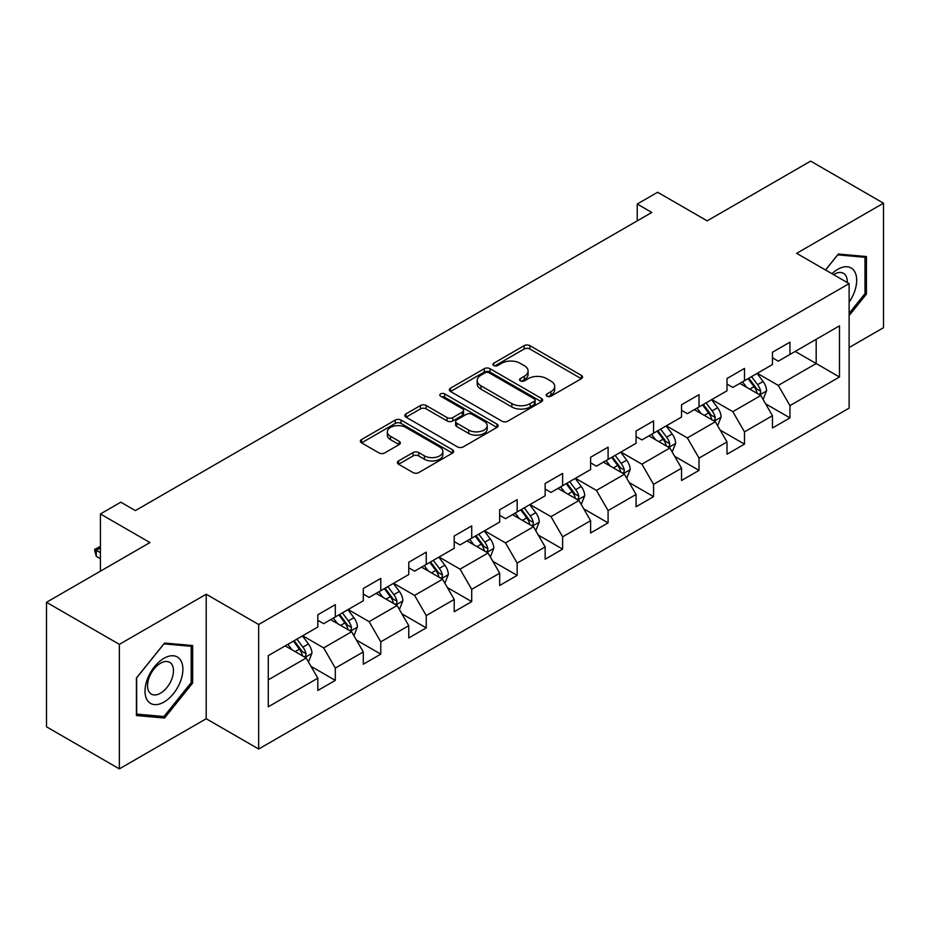 <?xml version="1.0" encoding="UTF-8"?>
<svg xmlns="http://www.w3.org/2000/svg" width="930" height="930" viewBox="0 0 930 930"><rect width="100%" height="100%" fill="white"/><g stroke="black" fill="none" stroke-linecap="round" stroke-linejoin="round"><path stroke-width="1.4" d="M546.98 396.226A2.837 1.639 0 0 0 550.979 396.226L581.378 378.684A4.046 2.337 0 0 0 582.564 377.034A4.046 2.337 0 0 0 581.378 375.383L529.879 345.646A4.046 2.337 0 0 0 524.16 345.646L493.772 363.2A2.837 1.639 0 0 0 492.935 364.351A2.837 1.639 0 0 0 493.772 365.513A2.837 1.639 0 0 0 497.771 365.513L501.7 363.235A12.95 7.475 0 0 1 520.01 363.235L524.299 365.723A12.95 7.475 0 0 1 528.101 371A12.95 7.475 0 0 1 524.299 376.29L520.37 378.557A2.837 1.639 0 0 0 519.545 379.719A2.837 1.639 0 0 0 520.37 380.87A2.837 1.639 0 0 0 524.38 380.87L528.31 378.603A12.95 7.475 0 0 1 546.619 378.603L550.909 381.079A12.95 7.475 0 0 1 554.699 386.357A12.95 7.475 0 0 1 550.909 391.646L546.98 393.913A2.837 1.639 0 0 0 546.143 395.076A2.837 1.639 0 0 0 546.98 396.226L546.98 393.913M398.575 460.931A4.046 2.337 0 0 0 397.401 462.582A4.046 2.337 0 0 0 398.575 464.233L413.025 472.579A4.046 2.337 0 0 0 418.744 472.579L452.503 453.084A4.046 2.337 0 0 0 453.689 451.434A4.046 2.337 0 0 0 452.503 449.783L401.016 420.058A4.046 2.337 0 0 0 395.285 420.058L361.538 439.541A4.046 2.337 0 0 0 360.352 441.192A4.046 2.337 0 0 0 361.538 442.843L378.987 452.922A4.046 2.337 0 0 0 384.706 452.922L399.156 444.575A4.046 2.337 0 0 0 400.342 442.924A4.046 2.337 0 0 0 399.156 441.273L390.495 436.286A10.823 6.243 0 0 1 387.333 431.857A10.823 6.243 0 0 1 394.006 426.091A10.823 6.243 0 0 1 405.805 427.44L439.704 447.016A10.823 6.243 0 0 1 442.866 451.434A10.823 6.243 0 0 1 436.193 457.211A10.823 6.243 0 0 1 424.394 455.851L418.744 452.585A4.046 2.337 0 0 0 413.025 452.585L398.575 460.931L398.575 464.233M849.113 347.553L883.5 327.697L883.5 203.193L810.646 161.123L707.184 220.852L657.638 192.254L637.236 204.03L651.814 212.447L135.385 510.593L120.819 502.188L100.417 513.965L100.417 571.171M119.354 644.362L119.354 768.878L206.204 718.739L206.204 594.224L119.354 644.362L46.5 602.303L149.963 542.562L100.417 513.965M206.204 594.224L258.668 624.507L849.113 283.615L849.113 408.131L258.668 749.022L258.668 624.507M883.5 203.193L796.65 253.332L849.113 283.615M501.991 421.209A4.046 2.337 0 0 0 507.71 421.209L541.469 401.725A4.046 2.337 0 0 0 542.655 400.074A4.046 2.337 0 0 0 541.469 398.424L489.982 368.687A4.046 2.337 0 0 0 484.251 368.687L450.504 388.182A4.046 2.337 0 0 0 449.318 389.833A4.046 2.337 0 0 0 450.504 391.483L501.991 421.209M441.762 396.843A2.837 1.639 0 0 1 444.633 397.238L444.633 393.878L496.98 424.103A4.046 2.337 0 0 1 498.166 425.754A4.046 2.337 0 0 1 496.98 427.405L463.233 446.888A4.046 2.337 0 0 1 457.514 446.888L406.015 417.163L406.015 413.862A4.046 2.337 0 0 0 404.829 415.512A4.046 2.337 0 0 0 406.015 417.163M406.015 413.862L420.465 405.515A4.046 2.337 0 0 1 426.184 405.515L447.063 417.582A4.046 2.337 0 0 0 452.794 417.582L462.373 412.048A4.046 2.337 0 0 0 463.559 410.397A4.046 2.337 0 0 0 462.373 408.747L440.634 396.192A2.837 1.639 0 0 1 439.797 395.029A2.837 1.639 0 0 1 441.552 393.518A2.837 1.639 0 0 1 444.633 393.878M119.354 768.878L46.5 726.807L46.5 602.303M310.98 666.322L335.312 680.376L335.312 668.089L363.293 651.93L363.293 664.218L380.777 654.127L380.777 641.84L408.758 625.692L408.758 637.968L426.242 627.878L426.242 615.59L454.212 599.443L454.212 611.719L471.708 601.629L471.708 589.341L499.677 573.194L499.677 585.47L517.161 575.379L517.161 563.092L545.143 546.945L545.143 559.221L562.627 549.13L562.627 536.843L590.608 520.695L590.608 532.971L608.092 522.881L608.092 510.593L636.073 494.446L636.073 506.734L653.558 496.632L653.558 484.356L681.539 468.197L681.539 480.485L699.023 470.382L699.023 458.106L727.004 441.948L727.004 454.235L744.488 444.133L744.488 431.857L772.458 415.698L772.458 427.986L789.954 417.884L789.954 405.608L839.488 376.999L839.488 325.849L816.18 339.311L816.18 363.537L839.488 376.999M335.312 680.376L317.827 690.467L317.827 678.179L268.282 706.788L268.282 655.638L317.827 627.029L317.827 614.753L335.312 604.651L335.312 616.939L363.293 600.78L363.293 588.504L380.777 578.402L380.777 590.69L408.758 574.531L408.758 562.255L426.242 552.153L426.242 564.44L454.212 548.293L454.212 536.005L471.708 525.903L471.708 538.191L499.677 522.044L499.677 509.756L517.161 499.666L517.161 511.942L545.143 495.795L545.143 483.507L562.627 473.417L562.627 485.693L590.608 469.545L590.608 457.258L608.092 447.167L608.092 459.443L636.073 443.296L636.073 431.009L653.558 420.918L653.558 433.194L681.539 417.047L681.539 404.759L699.023 394.669L699.023 406.945L727.004 390.798L727.004 378.51L744.488 368.42L744.488 380.707L772.458 364.548L772.458 352.261L789.954 342.17L789.954 354.458L839.488 325.849M330.65 619.624L351.633 631.749L323.652 647.896L302.669 635.783M317.827 620.298L323.652 623.67L335.312 616.939M323.652 647.896L335.312 668.089M351.633 631.749L363.293 651.93M376.115 593.387L397.098 605.5L369.117 621.647L348.134 609.534M363.293 594.049L369.117 597.42L380.777 590.69M369.117 621.647L380.777 641.84M397.098 605.5L408.758 625.692M421.581 567.137L442.564 579.25L414.582 595.398L393.599 583.284M408.758 567.8L414.582 571.171L426.242 564.44M414.582 595.398L426.242 615.59M442.564 579.25L454.212 599.443M467.034 540.888L488.029 553.001L460.048 569.148L439.065 557.035M454.212 541.562L460.048 544.922L471.708 538.191M460.048 569.148L471.708 589.341M488.029 553.001L499.677 573.194M512.5 514.639L533.483 526.752L505.513 542.899L484.53 530.786M499.677 515.313L505.513 518.673L517.161 511.942M505.513 542.899L517.161 563.092M533.483 526.752L545.143 546.945M557.965 488.39L578.948 500.503L550.979 516.65L529.984 504.537M545.143 489.064L550.979 492.423L562.627 485.693M550.979 516.65L562.627 536.843M578.948 500.503L590.608 520.695M603.431 462.14L624.414 474.254L596.432 490.412L575.449 478.287M590.608 462.815L596.432 466.174L608.092 459.443M596.432 490.412L608.092 510.593M624.414 474.254L636.073 494.446M648.896 435.891L669.879 448.004L641.898 464.163L620.915 452.05M636.073 436.565L641.898 439.925L653.558 433.194M641.898 464.163L653.558 484.356M669.879 448.004L681.539 468.197M694.361 409.642L715.344 421.755L687.363 437.914L666.38 425.8M681.539 410.316L687.363 413.676L699.023 406.945M687.363 437.914L699.023 458.106M715.344 421.755L727.004 441.948M739.827 383.393L760.81 395.506L732.828 411.665L711.845 399.551M727.004 384.067L732.828 387.438L744.488 380.707M732.828 411.665L744.488 431.857M760.81 395.506L772.458 415.698M795.197 351.424L816.18 363.537L778.294 385.415L757.311 373.302M772.458 357.818L778.294 361.189L789.954 354.458M778.294 385.415L789.954 405.608M206.204 718.739L258.668 749.022M637.236 204.03L637.236 220.852M268.282 679.865L306.168 657.987L285.185 645.873M306.168 657.987L317.827 678.179M765.611 403.841L789.954 417.884M720.146 430.09L744.488 444.133M674.692 456.339L699.023 470.382M629.226 482.589L653.558 496.632M583.761 508.826L608.092 522.881M538.296 535.076L562.627 549.13M492.83 561.325L517.161 575.379M447.365 587.574L471.708 601.629M401.9 613.823L426.242 627.878M356.446 640.073L380.777 654.127M849.113 315.607L866.446 294.043L866.446 256.541L838.325 254.03L825.503 269.991M136.408 715.53L164.529 718.041L192.65 683.05L192.65 645.548L164.529 643.037L136.408 678.028L136.408 715.53M864.993 293.194L866.446 294.043M191.196 682.213L192.65 683.05M161.564 716.321L164.529 718.041M548.107 396.633L550.909 395.018A12.95 7.475 0 0 0 554.699 389.728L554.699 386.357M528.101 371L528.101 374.372A12.95 7.475 0 0 1 524.299 379.649L521.498 381.265M581.32 378.719L529.879 349.017A4.046 2.337 0 0 0 524.16 349.017L494.9 365.909M541.411 401.748L489.982 372.058A4.046 2.337 0 0 0 484.251 372.058L450.55 391.518M534.32 401.225A2.837 1.639 0 0 0 535.145 400.074A2.837 1.639 0 0 0 534.32 398.912L489.122 372.814A2.837 1.639 0 0 0 485.111 372.814L480.961 375.209A12.95 7.475 0 0 0 477.171 380.498A12.95 7.475 0 0 0 480.961 385.787L511.86 403.62A12.95 7.475 0 0 0 530.17 403.62L534.32 401.225L534.32 404.597A2.837 1.639 0 0 0 535.145 403.434L535.145 400.074M477.171 380.498L477.171 383.869A12.95 7.475 0 0 0 480.961 389.147L480.961 385.787M534.32 404.597L530.17 406.991A12.95 7.475 0 0 1 511.86 406.991L480.961 389.147M406.073 417.198L420.465 408.886L420.465 405.515M463.559 410.397L463.559 413.757A4.046 2.337 0 0 1 462.373 415.408L452.794 420.941A4.046 2.337 0 0 1 447.063 420.941L426.184 408.886A4.046 2.337 0 0 0 420.465 408.886M444.633 397.238L496.934 427.44M468.732 430.09A10.823 6.243 0 0 0 480.531 431.439A10.823 6.243 0 0 0 487.215 425.673A10.823 6.243 0 0 0 484.042 421.255L472.103 414.362A4.046 2.337 0 0 0 466.372 414.362L456.793 419.883A4.046 2.337 0 0 0 455.607 421.546A4.046 2.337 0 0 0 456.793 423.197L468.732 430.09L468.732 433.45A10.823 6.243 0 0 0 480.531 434.81A10.823 6.243 0 0 0 487.215 429.032L487.215 425.673M455.607 421.546L455.607 424.905A4.046 2.337 0 0 0 456.793 426.556L456.793 423.197M468.732 433.45L456.793 426.556M442.866 451.434L442.866 454.805A10.823 6.243 0 0 1 436.193 460.571A10.823 6.243 0 0 1 424.394 459.222L418.744 455.956A4.046 2.337 0 0 0 413.025 455.956L398.633 464.268M387.333 431.857L387.333 435.228A10.823 6.243 0 0 0 390.495 439.646L390.495 436.286M399.098 444.61L390.495 439.646M452.445 453.119L401.016 423.417A4.046 2.337 0 0 0 395.285 423.417L361.584 442.878M763.112 399.493L766.576 390.763A10.928 6.301 -120 0 0 763.088 381.463L757.078 373.43M746.592 387.299L742.5 381.846M759.113 394.529L760.438 393.134L760.682 391.228A10.928 6.301 -120 0 0 757.555 384.66L751.533 376.627M748.801 378.208L755.474 387.124A5.568 3.208 60 0 1 756.485 388.81L760.682 391.228M748.046 378.65L754.056 386.682A10.928 6.301 60 0 1 757.183 393.25M849.113 302.122A26.784 15.473 120 0 0 854.147 292.659A26.784 15.473 120 0 0 852.485 268.944A26.784 15.473 120 0 0 831.955 273.711M863.191 256.25L864.993 257.296L864.993 293.624L849.113 313.387M825.561 270.014L837.744 254.855L864.993 257.296M847.242 282.534A18.344 10.59 120 0 0 843.463 273.315A18.344 10.59 120 0 0 833.582 274.652M163.947 702.08A26.784 15.473 120 0 0 182.896 669.263A26.784 15.473 120 0 0 163.947 658.324A26.784 15.473 120 0 0 145.01 691.141A26.784 15.473 120 0 0 163.947 702.08M160.495 693.187A18.344 10.59 120 0 0 172.48 677.028A18.344 10.59 120 0 0 169.667 662.323A18.344 10.59 120 0 0 160.495 663.241A18.344 10.59 120 0 0 148.521 679.4A18.344 10.59 120 0 0 151.334 694.094A18.344 10.59 120 0 0 160.495 693.187M136.698 677.772L163.947 643.874L191.196 646.304L191.196 682.632L163.947 716.53L136.698 714.101L136.64 677.738M189.394 645.257L191.196 646.304M717.646 425.742L721.11 417.012A10.928 6.301 -120 0 0 717.623 407.712L711.613 399.679M701.127 413.548L697.035 408.096M713.647 420.779L714.972 419.384L715.217 417.477A10.928 6.301 -120 0 0 712.089 410.909L706.079 402.876M703.336 404.457L710.009 413.362A5.568 3.208 60 0 1 711.02 415.059L715.217 417.477M702.58 404.899L708.59 412.932A10.928 6.301 60 0 1 711.717 419.5M672.181 451.992L675.645 443.261A10.928 6.301 -120 0 0 672.158 433.961L666.147 425.928M655.662 439.797L651.57 434.345M668.193 447.028L669.507 445.633L669.751 443.726A10.928 6.301 -120 0 0 666.624 437.158L660.614 429.125M657.87 430.706L664.543 439.611A5.568 3.208 60 0 1 665.555 441.308L669.751 443.726M657.115 431.148L663.125 439.181A10.928 6.301 60 0 1 666.252 445.749M626.715 478.241L630.18 469.511A10.928 6.301 -120 0 0 626.704 460.211L620.682 452.178M610.196 466.046L606.116 460.594M622.728 473.277L624.053 471.882L624.286 469.976A10.928 6.301 -120 0 0 621.159 463.407L615.149 455.375M612.405 456.956L619.078 465.86A5.568 3.208 60 0 1 620.089 467.558L624.286 469.976M611.649 457.397L617.66 465.43A10.928 6.301 60 0 1 620.787 471.998M581.25 504.49L584.714 495.76A10.928 6.301 -120 0 0 581.238 486.46L575.217 478.427M564.731 492.296L560.65 486.843M577.263 499.526L578.588 498.131L578.82 496.225A10.928 6.301 -120 0 0 575.693 489.657L569.683 481.624M566.951 483.205L573.624 492.11A5.568 3.208 60 0 1 574.635 493.807L578.82 496.225M566.184 483.647L572.206 491.668A10.928 6.301 60 0 1 575.321 498.248M535.785 530.739L539.26 522.009A10.928 6.301 -120 0 0 535.773 512.709L529.751 504.676M519.266 518.545L515.185 513.093M531.797 525.775L533.123 524.38L533.355 522.474A10.928 6.301 -120 0 0 530.228 515.906L524.218 507.873M521.486 509.454L528.159 518.359A5.568 3.208 60 0 1 529.17 520.044L533.355 522.474M520.719 509.896L526.74 517.917A10.928 6.301 60 0 1 529.868 524.485M490.331 556.989L493.795 548.258A10.928 6.301 -120 0 0 490.308 538.958L484.298 530.925M473.812 544.794L469.72 539.342M486.332 552.025L487.657 550.63L487.901 548.723A10.928 6.301 -120 0 0 484.774 542.155L478.752 534.122M476.021 535.703L482.693 544.608A5.568 3.208 60 0 1 483.705 546.294L487.901 548.723M475.253 536.145L481.275 544.166A10.928 6.301 60 0 1 484.402 550.734M444.866 583.238L448.33 574.508A10.928 6.301 -120 0 0 444.842 565.196L438.832 557.175M428.346 571.043L424.254 565.58M440.867 578.274L442.192 576.879L442.436 574.973A10.928 6.301 -120 0 0 439.309 568.393L433.287 560.372M430.555 561.952L437.228 570.857A5.568 3.208 60 0 1 438.239 572.543L442.436 574.973M429.8 562.383L435.81 570.416A10.928 6.301 60 0 1 438.937 576.984M399.4 609.487L402.864 600.745A10.928 6.301 -120 0 0 399.377 591.445L393.367 583.424M382.881 597.293L378.789 591.829M395.401 604.523L396.726 603.117L396.971 601.222A10.928 6.301 -120 0 0 393.843 594.642L387.822 586.621M385.09 588.202L391.763 597.106A5.568 3.208 60 0 1 392.774 598.792L396.971 601.222M384.334 588.632L390.344 596.665A10.928 6.301 60 0 1 393.471 603.233M353.935 635.736L357.399 626.994A10.928 6.301 -120 0 0 353.912 617.694L347.901 609.673M337.416 623.53L333.324 618.078M349.947 630.773L351.261 629.366L351.505 627.459A10.928 6.301 -120 0 0 348.378 620.891L342.368 612.87M339.624 614.451L346.297 623.356A5.568 3.208 60 0 1 347.309 625.041L351.505 627.459M338.869 614.881L344.879 622.914A10.928 6.301 60 0 1 348.006 629.482M308.469 661.986L311.934 653.244A10.928 6.301 -120 0 0 308.458 643.944L302.436 635.922M291.95 649.779L287.87 644.327M304.482 657.022L305.807 655.615L306.04 653.709A10.928 6.301 -120 0 0 302.913 647.14L296.903 639.119M294.159 640.689L300.832 649.605A5.568 3.208 60 0 1 301.843 651.291L306.04 653.709M293.403 641.13L299.413 649.163A10.928 6.301 60 0 1 302.541 655.731M100.417 547.886L96.278 550.269L100.417 552.664M96.278 556.326L94.674 550.362L94.674 549.351L96.278 550.269L96.278 556.326L100.417 558.721M94.674 549.351L100.417 546.456M550.909 395.018L550.909 391.646M520.37 380.87L520.37 378.557M524.299 379.649L524.299 376.29M493.772 365.513L493.772 363.2M524.16 349.017L524.16 345.646M529.879 349.017L529.879 345.646M581.378 378.684L581.378 375.383M450.504 391.483L450.504 388.182M484.251 372.058L484.251 368.687M489.982 372.058L489.982 368.687M541.469 401.725L541.469 398.424M511.86 406.991L511.86 403.62M530.17 406.991L530.17 403.62M426.184 408.886L426.184 405.515M447.063 420.941L447.063 417.582M452.794 420.941L452.794 417.582M462.373 415.408L462.373 412.048M496.98 427.405L496.98 424.103M413.025 455.956L413.025 452.585M418.744 455.956L418.744 452.585M424.394 459.222L424.394 455.851M399.156 444.575L399.156 441.273M361.538 442.843L361.538 439.541M395.285 423.417L395.285 420.058M401.016 423.417L401.016 420.058M452.503 453.084L452.503 449.783M759.729 394.89L766.506 390.972M757.555 384.66L763.088 381.463M749.789 389.147L754.056 386.682M714.263 421.139L721.041 417.221M712.089 410.909L717.623 407.712M704.324 415.396L708.59 412.932M668.798 447.388L675.575 443.471M666.624 437.158L672.158 433.961M658.859 441.645L663.125 439.181M623.333 473.637L630.11 469.72M621.159 463.407L626.704 460.211M613.393 467.895L617.66 465.43M577.867 499.875L584.645 495.969M575.693 489.657L581.238 486.46M567.928 494.144L572.206 491.668M532.413 526.124L539.179 522.218M530.228 515.906L535.773 512.709M522.462 520.382L526.74 517.917M486.948 552.374L493.725 548.468M484.774 542.155L490.308 538.958M476.997 546.631L481.275 544.166M441.483 578.623L448.26 574.717M439.309 568.393L444.842 565.196M431.532 572.88L435.81 570.416M396.017 604.872L402.795 600.966M393.843 594.642L399.377 591.445M386.078 599.129L390.344 596.665M350.552 631.121L357.329 627.215M348.378 620.891L353.912 617.694M340.613 625.379L344.879 622.914M305.087 657.371L311.864 653.453M302.913 647.14L308.458 643.944M295.147 651.628L299.413 649.163"/></g></svg>
